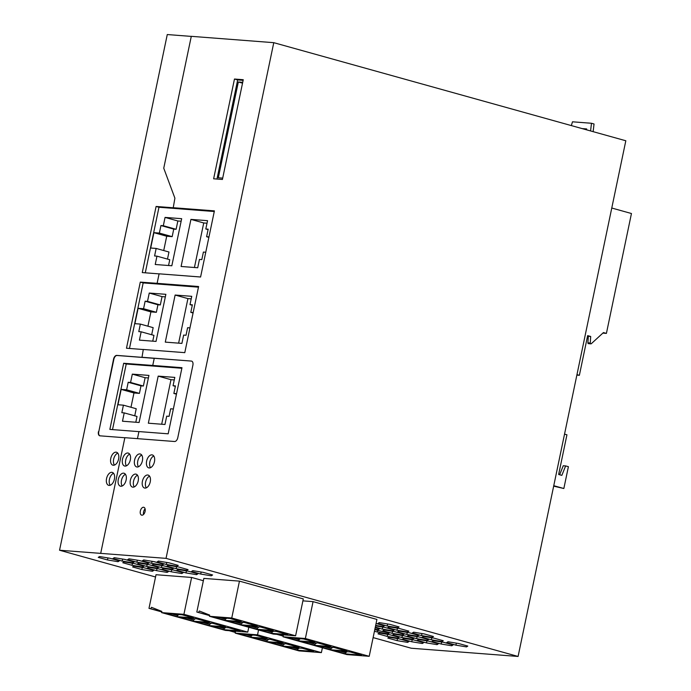 <?xml version="1.0" encoding="UTF-8"?>
<svg xmlns="http://www.w3.org/2000/svg" width="691" height="691" viewBox="0 0 691 691"><rect width="100%" height="100%" fill="white"/><g stroke="black" fill="none" stroke-linecap="round" stroke-linejoin="round"><path stroke-width="1.04" d="M159.085 273.878L142.277 272.582L156.097 206.462L173.234 207.775L174.901 198.17L163.75 168.207L191.295 36.329L273.774 42.678L625.821 140.765L518.086 656.45L166.039 558.363L59.547 550.235L167.274 34.55L191.286 36.398M373.114 637.603L411.275 648.236L518.086 656.45M399.053 626.918L397.74 627.756L387.185 626.011L377.942 623.437L379.264 622.608L389.81 624.344L399.053 626.918M134.071 561.999L132.758 562.828L122.203 561.083L112.97 558.509L114.283 557.68L124.838 559.425L134.071 561.999M173.329 568.486L172.016 569.315L161.461 567.57L152.227 564.996L153.54 564.167L164.095 565.912L173.329 568.486M132.62 566.957L133.933 566.128L144.488 567.864L153.73 570.438L152.417 571.276L141.862 569.531L132.62 566.957M375.187 627.696L379.445 628.879L378.132 629.708L374.876 629.173M191.493 571.483L192.806 570.654L203.361 572.398L212.595 574.972L211.282 575.802L200.727 574.057L191.493 571.483M392.713 634.969L394.025 634.139L404.58 635.884L413.814 638.458L412.501 639.287L401.946 637.543L392.713 634.969M157.116 561.904L158.429 561.075L168.984 562.82L178.226 565.393L176.913 566.223L166.358 564.478L157.116 561.904M122.791 562.733L124.104 561.904L134.659 563.649L143.901 566.223L142.588 567.052L132.033 565.307L122.791 562.733M168.449 571.578L167.127 572.407L156.581 570.662L147.338 568.088L148.651 567.259L159.206 569.004L168.449 571.578M467.798 646.076L466.485 646.906L455.93 645.161L446.688 642.587L448.01 641.758L458.556 643.502L467.798 646.076M376.068 623.489L384.334 625.787L383.021 626.625L375.662 625.407M151.64 563.346L142.398 560.772L143.711 559.943L154.266 561.688L163.508 564.262L162.195 565.091L151.64 563.346L152.063 561.325M139.547 560.556L148.79 563.13L147.477 563.96L136.922 562.215L127.68 559.641L129.001 558.812L139.547 560.556M433.43 636.497L432.108 637.327L421.553 635.59L412.32 633.016L413.633 632.179L424.188 633.923L433.43 636.497M423.462 636.402L434.017 638.147L443.251 640.721L441.938 641.55L431.383 639.806L422.141 637.232L423.462 636.402M406.844 634.459L397.601 631.876L398.914 631.047L409.469 632.792L418.711 635.366L417.39 636.195L406.844 634.459L407.267 632.429M453.08 644.945L451.767 645.774L441.212 644.029L431.97 641.455L433.292 640.626L443.847 642.371L453.08 644.945M426.494 642.898L417.26 640.324L418.573 639.495L429.128 641.239L438.362 643.813L437.049 644.643L426.494 642.898L426.917 640.877M171.29 571.794L162.057 569.22L163.37 568.391L173.925 570.135L183.167 572.709L181.845 573.539L171.29 571.794L171.714 569.764M382.883 630.745L384.196 629.916L394.751 631.66L403.993 634.234L402.68 635.064L392.125 633.319L382.883 630.745M107.485 559.952L98.252 557.378L99.564 556.549L110.119 558.293L119.353 560.867L118.04 561.697L107.485 559.952L107.908 557.922M411.776 641.766L402.542 639.192L403.855 638.363L414.41 640.108L423.652 642.682L422.331 643.511L411.776 641.766L412.199 639.745M188.047 569.617L186.734 570.446L176.179 568.702L166.946 566.128L168.259 565.298L178.814 567.043L188.047 569.617M161.798 611.708L148.988 608.356L156.019 574.713L191.623 577.451L203.361 580.725M209.623 615.387L196.823 612.036L203.845 578.393L239.457 581.131L303.306 598.916L295.601 635.789L231.753 618.004L239.457 581.131M302.9 600.859L313.066 601.636L376.915 619.43L369.21 656.303L305.362 638.51L313.066 601.636M377.994 633.837L379.307 633.008L389.862 634.753L399.104 637.327L397.783 638.156L387.236 636.411L377.994 633.837M176.775 570.351L178.088 569.522L188.643 571.267L197.876 573.841L196.564 574.67L186.009 572.925L176.775 570.351M375.567 625.891L384.922 627.437L394.164 630.011L392.851 630.84L382.296 629.104L375.299 627.152M137.509 563.865L138.822 563.035L149.377 564.78L158.619 567.354L157.298 568.183L146.751 566.439L137.509 563.865M399.692 638.976L408.934 641.55L407.612 642.38L397.066 640.635L387.824 638.061L389.137 637.232L399.692 638.976M407.431 636.1L408.744 635.271L419.299 637.016L428.532 639.59L427.219 640.419L416.664 638.674L407.431 636.1M408.882 631.142L407.56 631.971L397.014 630.235L387.772 627.661L389.085 626.823L399.64 628.568L408.882 631.142M374.772 629.656L389.275 633.103L387.962 633.932L374.418 631.358M155.544 576.985L59.547 550.235M154.231 358.344L117.073 355.485A4.068 2.349 -74.4 0 0 113.868 359.268L98.761 431.771A4.068 2.349 105.6 0 0 99.893 435.822M172.914 207.689L214.409 210.876L200.589 277.005L159.103 273.817L157.107 283.336L198.602 286.523L184.791 352.652L143.296 349.465L141.992 357.342L116.753 355.399A4.068 2.349 -74.4 0 0 113.549 359.182L98.761 431.771M387.236 636.411L387.66 634.39M397.783 638.156L398.025 637.024M186.009 572.925L186.432 570.896M196.564 574.67L196.797 573.539M382.296 629.104L382.719 627.074M392.851 630.84L393.084 629.708M146.751 566.439L147.174 564.409M157.298 568.183L157.539 567.052M397.066 640.635L397.489 638.614M407.612 642.38L407.854 641.248M416.664 638.674L417.088 636.653M427.219 640.419L427.453 639.287M407.56 631.971L407.802 630.84M397.014 630.235L397.437 628.205M377.407 632.187L377.83 630.166M387.962 633.932L388.195 632.801M397.74 627.756L397.973 626.625M387.185 626.011L387.608 623.982M132.758 562.828L132.992 561.697M122.203 561.083L122.627 559.062M172.016 569.315L172.258 568.183M161.461 567.57L161.884 565.54M141.862 569.531L142.286 567.501M152.417 571.276L152.651 570.144M378.132 629.708L378.366 628.577M200.727 574.057L201.15 572.027M211.282 575.802L211.515 574.67M401.946 637.543L402.369 635.521M412.501 639.287L412.743 638.156M166.358 564.478L166.781 562.457M176.913 566.223L177.146 565.091M132.033 565.307L132.456 563.277M142.588 567.052L142.821 565.92M167.127 572.407L167.369 571.276M156.581 570.662L157.004 568.633M466.485 646.906L466.719 645.774M455.93 645.161L456.354 643.14M383.021 626.625L383.255 625.493M162.195 565.091L162.428 563.96M136.922 562.215L137.345 560.194M147.477 563.96L147.71 562.828M432.108 637.327L432.35 636.195M421.553 635.59L421.976 633.561M431.383 639.806L431.806 637.784M441.938 641.55L442.171 640.419M417.39 636.195L417.632 635.064M451.767 645.774L452 644.643M441.212 644.029L441.635 642.008M437.049 644.643L437.282 643.511M181.845 573.539L182.087 572.407M392.125 633.319L392.548 631.298M402.68 635.064L402.913 633.932M118.04 561.697L118.273 560.565M422.331 643.511L422.572 642.38M186.734 570.446L186.967 569.315M176.179 568.702L176.602 566.672M150.742 608.624L151.493 607.311L161.858 611.414L161.608 612.606L183.918 614.325L191.623 577.451M148.988 608.356L161.754 611.915M248.786 627.247L247.767 632.11L183.918 614.325M193.437 621.166L180.714 617.616L196.693 618.851L209.416 622.392L193.437 621.166L193.549 619.957L186.838 618.091M177.432 616.7L193.42 617.935L182.07 614.774L166.082 613.539L177.432 616.7L177.544 615.5L172.206 614.014M224.065 629.7L212.716 626.538L228.704 627.765L240.053 630.926L224.065 629.7L224.23 628.508L225.732 627.54M209.433 625.623L196.719 622.073L212.698 623.308L225.421 626.849L209.433 625.623L209.546 624.414L202.843 622.548M247.767 632.11L225.456 630.399L161.608 612.606M178.978 614.532L177.544 615.5M218.84 627.005L224.23 628.508M211.342 623.204L209.546 624.414M195.346 618.747L193.549 619.957M198.576 612.304L199.319 610.991L209.684 615.094L209.442 616.286L231.753 618.004M196.823 612.036L209.58 615.595M141.672 357.247L191.338 361.073A4.068 2.349 105.6 0 1 191.606 361.117A4.068 2.349 105.6 0 1 192.884 365.219L177.777 437.723A4.068 2.349 105.6 0 1 174.573 441.506L124.864 437.679L100.705 553.336M241.263 624.845L228.548 621.295L244.528 622.522L257.251 626.072L241.263 624.845L241.375 623.636L234.672 621.77M225.266 620.38L241.245 621.615L229.896 618.454L213.916 617.218L225.266 620.38L225.378 619.179L220.04 617.694M271.9 633.379L260.55 630.218L276.53 631.444L287.879 634.606L271.9 633.379L272.064 632.187L273.558 631.211M257.268 629.302L244.545 625.752L260.533 626.987L273.247 630.529L257.268 629.302L257.38 628.093L250.669 626.227M295.601 635.789L273.291 634.079L209.442 616.286M226.803 618.212L225.378 619.179M266.674 630.684L272.064 632.187M259.177 626.884L257.38 628.093M243.172 622.418L241.375 623.636M233.083 630.987L235.467 631.928L235.216 633.12L257.536 634.83L258.546 629.967M235.406 632.213L230.181 630.762M229.075 630.676L235.363 632.429M191.338 361.073L154.248 358.284L152.746 365.444L181.983 367.698L168.172 433.818L138.934 431.573L137.457 438.647M322.395 647.761L321.384 652.624L257.536 634.83M267.046 641.671L254.323 638.13L270.311 639.356L283.025 642.898L267.046 641.671L267.158 640.471L260.447 638.596M251.04 637.214L267.028 638.441L255.679 635.279L239.691 634.053L251.04 637.214L251.153 636.014L245.815 634.519M297.674 650.205L286.324 647.044L302.312 648.279L313.662 651.44L297.674 650.205L297.838 649.013L299.341 648.046M283.051 646.128L270.328 642.587L286.307 643.813L299.03 647.363L283.051 646.128L283.163 644.928L276.452 643.062M321.384 652.624L299.065 650.905L235.216 633.12M252.586 635.046L251.153 636.014M292.448 647.519L297.838 649.013M284.951 643.71L283.163 644.928M268.954 639.253L267.158 640.471M280.917 634.658L283.301 635.608L283.051 636.791L305.362 638.51M283.241 635.893L278.007 634.442M276.91 634.355L283.189 636.109M157.107 283.336L140.29 282.109L126.479 348.229L143.279 349.525M98.442 431.685A4.068 2.349 105.6 0 0 99.729 435.788A4.068 2.349 105.6 0 0 99.988 435.831L124.855 437.749M114.395 479.157A6.711 3.878 -74.4 0 0 112.279 472.394A6.711 3.878 -74.4 0 0 106.561 478.561A6.711 3.878 -74.4 0 0 108.668 485.332A6.711 3.878 -74.4 0 0 114.395 479.157M118.602 459.005A6.711 3.878 -74.4 0 0 116.485 452.242A6.711 3.878 -74.4 0 0 110.767 458.409A6.711 3.878 -74.4 0 0 112.883 465.181A6.711 3.878 -74.4 0 0 118.602 459.005M314.871 645.351L302.157 641.809L318.136 643.036L330.859 646.577L314.871 645.351L314.984 644.15L308.281 642.276M298.875 640.894L314.854 642.12L303.504 638.959L287.525 637.733L298.875 640.894L298.987 639.685L293.649 638.199M345.509 653.885L334.159 650.723L350.138 651.95L361.488 655.12L345.509 653.885L345.673 652.693L347.167 651.725M330.877 649.808L318.154 646.266L334.142 647.493L346.865 651.043L330.877 649.808L330.989 648.607L324.278 646.733M369.21 656.303L346.899 654.584L283.051 636.791M300.412 638.726L298.987 639.685M340.283 651.198L345.673 652.693M332.786 647.389L330.989 648.607M316.78 642.932L314.984 644.15M140.29 282.109L143.175 282.904L198.472 287.162M143.175 282.904L129.476 348.463M138.105 308.316L143.564 308.73L145.136 301.198L147.511 301.38L149.256 293.053L165.866 294.323L156.036 341.414L139.418 340.136L141.154 331.801L138.787 331.62L140.359 324.088L134.9 323.664L138.105 308.316L150.906 311.883L156.365 312.297L157.945 304.766L160.312 304.947L162.057 296.612L165.339 296.871M189.956 327.897L187.598 327.715L186.017 335.256L183.651 335.075L181.906 343.401L165.287 342.123L175.125 295.04L191.744 296.318L189.999 304.645L192.374 304.826L190.802 312.367L193.169 312.548M156.097 206.462L158.973 207.257L145.283 272.815M149.558 476.151A6.711 3.878 -74.4 0 0 145.611 482.145A6.711 3.878 -74.4 0 0 146.302 487.846M150.249 481.852A6.711 3.878 -74.4 0 0 148.133 475.08A6.711 3.878 -74.4 0 0 142.415 481.256A6.711 3.878 -74.4 0 0 144.531 488.019A6.711 3.878 -74.4 0 0 150.249 481.852M152.746 365.444L123.672 363.276L126.237 363.993L181.863 368.268M126.237 363.993L112.521 429.603M173.355 409.003L170.66 408.796L169.079 416.336L166.704 416.155L164.968 424.481L148.349 423.203L158.187 376.12L174.806 377.398L173.061 385.725L175.436 385.915L173.864 393.447L176.559 393.654M122.48 421.216L124.216 412.89L121.841 412.7L123.421 405.168L117.962 404.745L121.167 389.396L126.626 389.81L128.198 382.278L130.573 382.46L132.318 374.133L148.928 375.412L139.098 422.495L122.48 421.216M123.672 363.276L109.86 429.405L138.926 431.633M145.101 508.896A4.068 2.349 -74.4 0 0 143.555 511.927A4.068 2.349 -74.4 0 0 143.555 514.441M140.351 511.038A4.068 2.349 -74.4 0 0 141.629 515.14A4.068 2.349 -74.4 0 0 145.101 511.4A4.068 2.349 -74.4 0 0 143.814 507.298A4.068 2.349 -74.4 0 0 140.351 511.038M125.442 474.294A6.711 3.878 -74.4 0 0 121.495 480.288A6.711 3.878 -74.4 0 0 122.186 485.989M126.133 480.003A6.711 3.878 -74.4 0 0 124.017 473.231A6.711 3.878 -74.4 0 0 118.299 479.399A6.711 3.878 -74.4 0 0 120.407 486.17A6.711 3.878 -74.4 0 0 126.133 480.003M137.5 475.227A6.711 3.878 -74.4 0 0 133.553 481.212A6.711 3.878 -74.4 0 0 134.244 486.913M138.191 480.927A6.711 3.878 -74.4 0 0 136.075 474.156A6.711 3.878 -74.4 0 0 130.357 480.323A6.711 3.878 -74.4 0 0 132.473 487.095A6.711 3.878 -74.4 0 0 138.191 480.927M243.12 80.346L237.669 79.923L216.965 179.055M222.692 178.123L218.313 177.786L238.326 81.987L242.705 82.324M234.474 79.033L243.258 79.707L222.416 179.47L213.631 178.796L234.474 79.033L237.669 79.923M158.973 207.257L214.27 211.515M205.763 252.25L203.396 252.068L201.824 259.609L199.449 259.427L197.712 267.754L181.094 266.476L190.932 219.393L207.55 220.671L205.806 228.997L208.181 229.179L206.609 236.719L208.967 236.901M159.371 233.083L160.943 225.551L163.318 225.732L165.054 217.406L181.673 218.684L171.834 265.767L155.225 264.489L156.961 256.154L154.585 255.972L156.157 248.44L150.698 248.017L153.912 232.668L159.371 233.083L172.171 236.65L173.743 229.118L176.119 229.3L177.855 220.973L181.146 221.224M117.79 453.141A6.711 3.878 -74.4 0 0 113.652 459.213A6.711 3.878 -74.4 0 0 114.464 465.078M129.649 454.142A6.711 3.878 -74.4 0 0 125.71 460.137A6.711 3.878 -74.4 0 0 126.393 465.838M122.506 459.247A6.711 3.878 -74.4 0 0 124.622 466.019A6.711 3.878 -74.4 0 0 130.34 459.852A6.711 3.878 -74.4 0 0 128.224 453.08A6.711 3.878 -74.4 0 0 122.506 459.247M113.574 473.292A6.711 3.878 -74.4 0 0 109.437 479.364A6.711 3.878 -74.4 0 0 110.249 485.229M141.707 455.075A6.711 3.878 -74.4 0 0 137.768 461.061A6.711 3.878 -74.4 0 0 138.45 466.762M134.564 460.171A6.711 3.878 -74.4 0 0 136.68 466.943A6.711 3.878 -74.4 0 0 142.398 460.776A6.711 3.878 -74.4 0 0 140.282 454.004A6.711 3.878 -74.4 0 0 134.564 460.171M153.765 456A6.711 3.878 -74.4 0 0 149.826 461.994A6.711 3.878 -74.4 0 0 150.508 467.695M154.456 461.7A6.711 3.878 -74.4 0 0 152.34 454.928A6.711 3.878 -74.4 0 0 146.622 461.104A6.711 3.878 -74.4 0 0 148.738 467.867A6.711 3.878 -74.4 0 0 154.456 461.7M238.326 81.987L242.532 83.162M150.906 311.883L147.917 326.195M140.359 324.088L153.16 327.655L151.683 334.738M141.154 331.801L153.955 335.368L152.746 341.164M143.564 308.73L156.365 312.297M149.256 293.053L162.057 296.612M147.511 301.38L160.312 304.947M145.136 301.198L157.945 304.766M178.624 343.151L187.926 298.607L191.208 298.858M175.125 295.04L187.926 298.607M189.999 304.645L192.279 305.284M190.802 312.367L193.074 312.997M161.685 424.231L170.988 379.687L174.27 379.938M158.187 376.12L170.988 379.687M173.061 385.725L175.341 386.364M173.864 393.447L176.455 394.172M132.318 374.133L145.119 377.701L148.401 377.951M145.119 377.701L143.374 386.027L140.999 385.846L139.427 393.378L133.968 392.963L130.979 407.275M123.421 405.168L136.222 408.735L134.745 415.818M124.216 412.89L137.017 416.448L135.807 422.244M130.573 382.46L143.374 386.027M128.198 382.278L140.999 385.846M126.626 389.81L139.427 393.378M121.167 389.396L133.968 392.963M194.43 267.503L203.733 222.96L207.015 223.21M190.932 219.393L203.733 222.96M205.806 228.997L208.086 229.637M206.609 236.719L208.872 237.35M153.912 232.668L166.712 236.236L172.171 236.65M166.712 236.236L163.724 250.548M156.157 248.44L168.967 252.008L167.481 259.09M156.961 256.154L169.761 259.721L168.552 265.517M160.943 225.551L173.743 229.118M165.054 217.406L177.855 220.973M163.318 225.732L176.119 229.3M611.768 208.026L631.453 213.519L606.413 333.399L602.846 333.122M564.53 434.138L566.94 434.803L558.648 474.475L561.852 475.365L565.627 465.924L568.399 466.701L563.847 488.511L553.664 486.153M563.847 488.511L553.759 485.704M606.413 333.399L603.45 332.57L591.323 343.677A0.812 0.656 -85.6 0 1 590.278 342.986L590.693 336.482L587.652 335.636L579.369 375.308L576.959 374.634M590.874 343.842L588.499 343.66A0.812 0.656 -85.6 0 1 587.903 342.805L588.317 336.301L587.557 336.085M579.369 375.308L576.864 375.083M559.65 474.752L563.251 465.743L565.627 465.924M593.146 131.661L594.035 123.983L591.479 123.266L590.58 130.953M571.336 125.589L572.485 121.806L591.479 123.266M586.486 129.813L586.668 128.941L582.124 128.595M584.681 129.303L586.564 129.45M590.693 336.482L588.317 336.301M166.039 558.363L273.774 42.678M590.278 342.986L587.903 342.805"/></g></svg>
